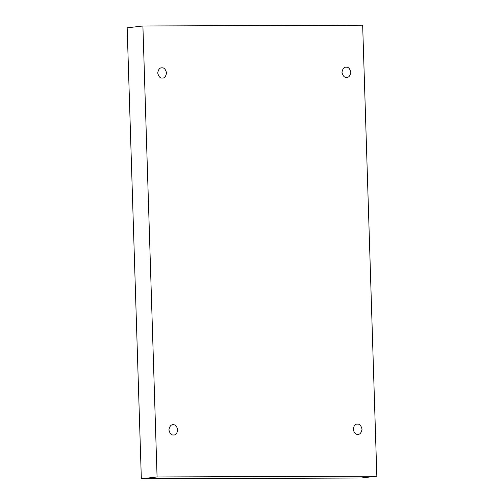 <?xml version="1.0" encoding="UTF-8"?>
<svg xmlns="http://www.w3.org/2000/svg" width="504" height="504" viewBox="0 0 504 504"><rect width="100%" height="100%" fill="white"/><g stroke="black" fill="none" stroke-linecap="round" stroke-linejoin="round"><path stroke-width="0.76" d="M346.242 67.19C348.327 66.893 349.858 68.588 350.834 72.274C350.091 75.965 348.667 77.666 346.563 77.389C348.667 77.666 350.091 75.965 350.834 72.274C349.858 68.588 348.327 66.893 346.242 67.19C344.137 66.906 342.707 68.613 341.964 72.305C342.941 75.991 344.471 77.685 346.563 77.389C344.471 77.685 342.941 75.991 341.964 72.305C342.707 68.613 344.137 66.906 346.242 67.19L345.807 67.215M357.456 424.116C359.547 423.82 361.078 425.515 362.055 429.2C361.311 432.892 359.881 434.599 357.777 434.316C359.881 434.599 361.311 432.892 362.055 429.2C361.078 425.515 359.547 423.82 357.456 424.116C355.351 423.832 353.928 425.54 353.184 429.232C354.161 432.917 355.692 434.612 357.777 434.316C355.692 434.612 354.161 432.917 353.184 429.232C353.928 425.54 355.351 423.832 357.456 424.116L357.027 424.141M173.174 424.777C175.26 424.481 176.791 426.176 177.767 429.862C177.024 433.553 175.6 435.254 173.496 434.977C175.6 435.254 177.024 433.553 177.767 429.862C176.791 426.176 175.26 424.481 173.174 424.777C171.07 424.494 169.646 426.201 168.897 429.893C169.873 433.579 171.404 435.273 173.496 434.977C171.404 435.273 169.873 433.579 168.897 429.893C169.646 426.201 171.07 424.494 173.174 424.777L172.74 424.803M161.954 67.851C164.046 67.555 165.577 69.243 166.553 72.935C165.81 76.627 164.386 78.328 162.275 78.044C164.386 78.328 165.81 76.627 166.553 72.935C165.577 69.243 164.046 67.555 161.954 67.851C159.85 67.567 158.426 69.275 157.683 72.967C158.659 76.652 160.19 78.347 162.275 78.044C160.19 78.347 158.659 76.652 157.683 72.967C158.426 69.275 159.85 67.567 161.954 67.851L161.526 67.876M362.659 25.2L376.834 476.173L361.097 478.012L376.834 476.173L157.072 476.96L142.903 25.988L362.659 25.2L142.903 25.988L127.165 27.827L142.903 25.988L157.072 476.96L141.34 478.8L157.072 476.96L376.834 476.173L362.659 25.2M127.165 27.827L141.34 478.8L361.097 478.012L141.34 478.8L127.165 27.827M162.275 78.044L162.71 78.019M173.496 434.977L173.924 434.946M357.777 434.316L358.212 434.291M346.563 77.389L346.991 77.358"/></g></svg>
